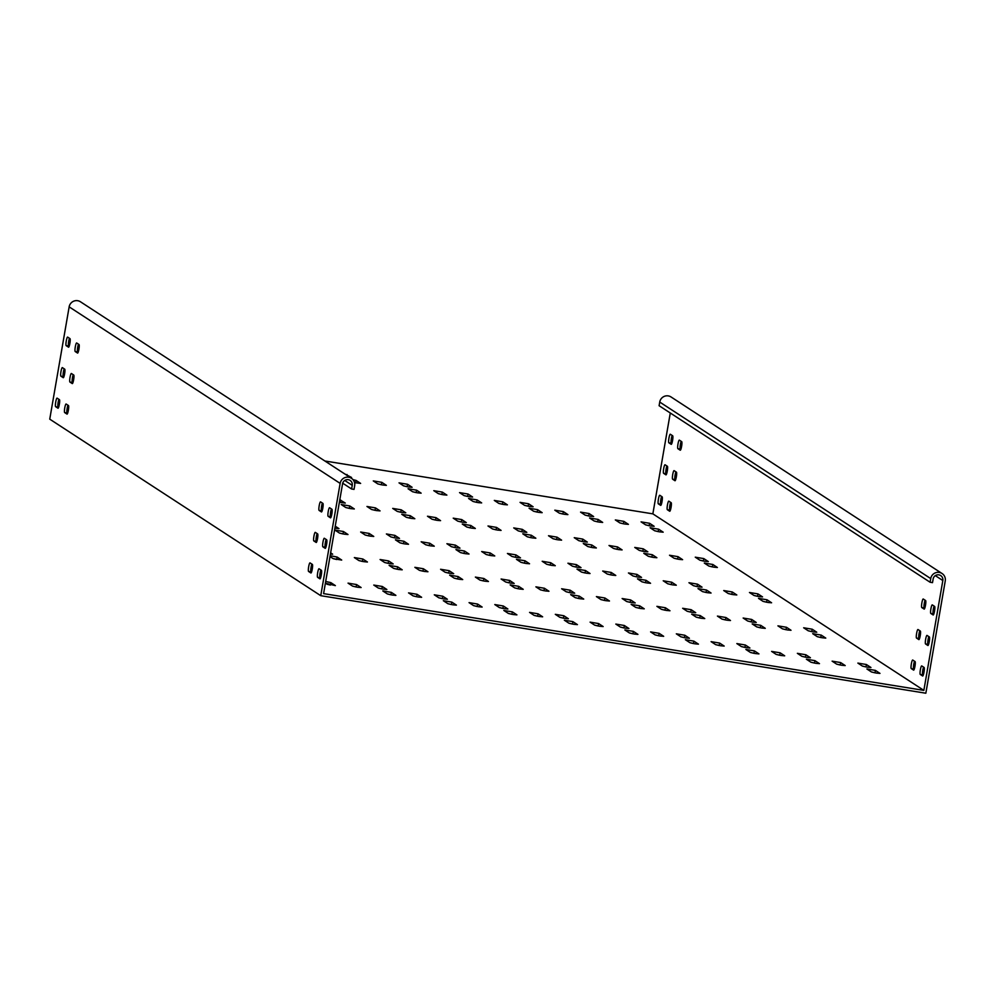 <?xml version="1.0" encoding="UTF-8"?>
<svg xmlns="http://www.w3.org/2000/svg" width="995" height="995" viewBox="0 0 995 995"><rect width="100%" height="100%" fill="white"/><g stroke="black" fill="none" stroke-linecap="round" stroke-linejoin="round"><path stroke-width="1.49" d="M503.744 504.527L507.388 504.851L502.823 501.853L494.304 500.423L498.868 503.433L503.744 504.527M564.252 514.278L567.896 514.602L563.332 511.604L554.812 510.186L559.377 513.184L564.252 514.278M443.223 494.764L446.879 495.1L442.315 492.102L433.795 490.672L438.36 493.669L443.223 494.764M624.76 524.029L628.405 524.353L623.853 521.355L615.333 519.937L619.897 522.935L624.76 524.029M557.934 539.825L561.59 540.148L557.026 537.151L548.506 535.733L553.071 538.73L557.934 539.825M618.442 549.576L622.099 549.912L617.534 546.914L609.015 545.484L613.579 548.481L618.442 549.576M497.425 530.074L501.082 530.397L496.517 527.4L487.998 525.982L492.562 528.979L497.425 530.074M678.963 559.339L682.607 559.663L678.043 556.665L669.523 555.235L674.088 558.245L678.963 559.339M376.408 510.572L380.053 510.895L375.488 507.898L366.968 506.467L371.533 509.477L376.408 510.572M612.136 575.135L615.781 575.458L611.228 572.461L602.709 571.043L607.273 574.04L612.136 575.135M672.645 584.886L676.301 585.209L671.737 582.212L663.217 580.794L667.782 583.791L672.645 584.886M551.628 565.384L555.272 565.707L550.708 562.71L542.188 561.279L546.752 564.289L551.628 565.384M370.09 536.118L373.747 536.442L369.182 533.444L360.663 532.026L365.227 535.024L370.09 536.118M733.153 594.637L736.81 594.96L732.245 591.963L723.726 590.545L728.29 593.542L733.153 594.637M430.599 545.869L434.255 546.193L429.691 543.195L421.171 541.778L425.736 544.775L430.599 545.869M666.339 610.433L669.983 610.768L665.419 607.771L656.899 606.341L661.464 609.338L666.339 610.433M726.847 620.183L730.492 620.519L725.927 617.522L717.42 616.092L721.972 619.089L726.847 620.183M605.818 600.681L609.475 601.005L604.91 598.007L596.391 596.59L600.955 599.587L605.818 600.681M363.784 561.665L367.429 562.001L362.864 559.003L354.344 557.573L358.909 560.571L363.784 561.665M424.293 571.428L427.937 571.752L423.372 568.754L414.865 567.324L419.417 570.322L424.293 571.428M787.356 629.947L791.013 630.27L786.448 627.273L777.928 625.855L782.493 628.852L787.356 629.947M484.801 581.179L488.458 581.503L483.893 578.505L475.374 577.088L479.938 580.085L484.801 581.179M545.31 590.93L548.966 591.254L544.402 588.256L535.882 586.839L540.447 589.836L545.31 590.93M491.12 555.62L494.764 555.956L490.199 552.959L481.679 551.529L486.244 554.526L491.12 555.62M436.917 520.323L440.561 520.646L435.997 517.649L427.489 516.231L432.041 519.228L436.917 520.323M382.714 485.013L386.371 485.349L381.806 482.339L373.287 480.921L377.851 483.918L382.714 485.013M459.068 579.239L462.712 579.575L458.148 576.565L449.628 575.147L454.193 578.145L459.068 579.239M813.102 631.875L816.746 632.211L812.181 629.201L803.661 627.783L808.226 630.78L813.102 631.875M329.992 556.566L333.176 558.643L341.695 560.061L337.131 557.063L330.141 555.67M389.518 563.605L393.174 563.929L388.61 560.931L380.09 559.513L384.655 562.511L389.518 563.605M398.547 569.488L402.204 569.812L397.639 566.814L389.12 565.396L393.684 568.394L398.547 569.488M701.102 618.256L704.758 618.579L700.194 615.582L691.674 614.164L696.239 617.161L701.102 618.256M631.564 602.622L635.208 602.945L630.643 599.948L622.136 598.517L626.701 601.527L631.564 602.622M640.593 608.505L644.25 608.828L639.686 605.831L631.166 604.413L635.73 607.41L640.593 608.505M571.055 592.858L574.7 593.194L570.135 590.197L561.615 588.766L566.18 591.764L571.055 592.858M822.131 637.758L825.775 638.093L821.211 635.096L812.691 633.666L817.256 636.663L822.131 637.758M752.581 622.124L756.237 622.447L751.673 619.45L743.153 618.032L747.718 621.029L752.581 622.124M761.623 628.007L765.267 628.33L760.702 625.333L752.183 623.915L756.747 626.912L761.623 628.007M692.072 612.373L695.729 612.696L691.164 609.699L682.645 608.281L687.209 611.278L692.072 612.373M330.427 554.053L332.653 554.178L330.638 552.834M580.085 598.754L583.729 599.077L579.177 596.08L570.657 594.649L575.222 597.659L580.085 598.754M519.577 588.99L523.221 589.326L518.656 586.329L510.149 584.898L514.701 587.896L519.577 588.99M510.547 583.107L514.191 583.443L509.627 580.433L501.107 579.015L505.671 582.013L510.547 583.107M450.026 573.356L453.683 573.68L449.118 570.682L440.598 569.264L445.163 572.262L450.026 573.356M504.229 608.666L507.885 608.99L503.321 605.992L494.801 604.562L499.366 607.572L504.229 608.666M513.258 614.549L516.915 614.873L512.35 611.875L503.831 610.457L508.395 613.455L513.258 614.549M867.292 667.185L870.948 667.508L866.384 664.511L857.864 663.093L862.429 666.09L867.292 667.185M392.241 595.035L395.886 595.371L391.333 592.373L382.814 590.943L387.378 593.94L392.241 595.035M443.72 598.903L447.364 599.239L442.8 596.241L434.293 594.811L438.845 597.808L443.72 598.903M452.75 604.798L456.406 605.122L451.842 602.124L443.322 600.694L447.887 603.704L452.75 604.798M755.304 653.553L758.961 653.889L754.397 650.892L745.877 649.461L750.441 652.459L755.304 653.553M685.766 637.919L689.411 638.255L684.846 635.245L676.326 633.827L680.891 636.825L685.766 637.919M694.796 643.802L698.44 644.138L693.876 641.141L685.368 639.71L689.933 642.708L694.796 643.802M625.246 628.168L628.902 628.492L624.338 625.494L615.818 624.076L620.382 627.074L625.246 628.168M876.321 673.068L879.978 673.391L875.413 670.394L866.894 668.976L871.458 671.973L876.321 673.068M806.783 657.434L810.428 657.757L805.875 654.76L797.356 653.329L801.92 656.339L806.783 657.434M815.813 663.317L819.47 663.64L814.905 660.643L806.385 659.225L810.95 662.222L815.813 663.317M746.275 647.67L749.919 648.006L745.354 645.009L736.847 643.578L741.399 646.576L746.275 647.67M325.377 583.232L335.377 585.62L330.813 582.61L325.688 581.478M383.212 589.152L386.856 589.488L382.291 586.478L373.772 585.06L378.336 588.057L383.212 589.152M634.288 634.051L637.932 634.375L633.367 631.377L624.848 629.959L629.412 632.957L634.288 634.051M660.021 635.992L663.677 636.315L659.113 633.317L650.593 631.9L655.158 634.897L660.021 635.992M357.466 587.224L361.123 587.547L356.558 584.55L348.039 583.132L352.603 586.13L357.466 587.224M417.975 596.975L421.631 597.298L417.067 594.301L408.547 592.883L413.112 595.881L417.975 596.975M478.495 606.726L482.14 607.049L477.575 604.052L469.055 602.634L473.62 605.632L478.495 606.726M720.529 645.743L724.186 646.066L719.621 643.068L711.102 641.651L715.666 644.648L720.529 645.743M781.05 655.494L784.694 655.817L780.13 652.819L771.61 651.402L776.175 654.399L781.05 655.494M841.559 665.245L845.203 665.58L840.638 662.571L832.118 661.153L836.683 664.15L841.559 665.245M539.004 616.477L542.648 616.813L538.084 613.815L529.564 612.385L534.128 615.383L539.004 616.477M599.512 626.228L603.157 626.564L598.604 623.567L590.085 622.136L594.649 625.134L599.512 626.228M573.779 624.3L577.423 624.624L572.859 621.626L564.339 620.208L568.904 623.206L573.779 624.3M564.737 618.417L568.394 618.741L563.829 615.743L555.309 614.325L559.874 617.323L564.737 618.417M395.836 538.046L399.48 538.382L394.915 535.385L386.396 533.954L390.96 536.952L395.836 538.046M339.357 502.338L345.277 503.072L339.805 499.764M456.344 547.81L459.988 548.133L455.424 545.136L446.917 543.718L451.469 546.715L456.344 547.81M402.142 512.5L405.798 512.823L401.234 509.826L392.714 508.408L397.279 511.405L402.142 512.5M350.24 477.513L351.546 477.463L344.68 473.894M465.374 553.693L469.031 554.016L464.466 551.019L455.946 549.601L460.511 552.598L465.374 553.693M411.171 518.383L414.828 518.718L410.263 515.708L401.744 514.291L406.308 517.288L411.171 518.383M354.543 482.637L360.625 483.408L356.061 480.411L352.976 479.627M525.882 563.444L529.539 563.767L524.974 560.77L516.455 559.352L521.019 562.349L525.882 563.444M471.692 528.134L475.336 528.469L470.772 525.472L462.252 524.042L466.817 527.039L471.692 528.134M417.49 492.836L421.134 493.159L416.569 490.162L408.062 488.744L412.614 491.741L417.49 492.836M637.87 577.063L641.526 577.399L636.962 574.389L628.442 572.971L633.007 575.968L637.87 577.063M583.679 541.765L587.324 542.088L582.759 539.091L574.239 537.673L578.804 540.671L583.679 541.765M529.477 506.455L533.121 506.778L528.569 503.781L520.049 502.363L524.614 505.36L529.477 506.455M707.42 592.709L711.064 593.032L706.5 590.035L697.992 588.605L702.545 591.615L707.42 592.709M653.217 557.399L656.874 557.722L652.31 554.725L643.79 553.307L648.354 556.304L653.217 557.399M599.015 522.089L602.671 522.425L598.107 519.427L589.587 517.997L594.152 520.994L599.015 522.089M698.39 586.814L702.035 587.149L697.47 584.152L688.95 582.722L693.515 585.719L698.39 586.814M644.188 551.516L647.832 551.839L643.268 548.842L634.76 547.424L639.312 550.422L644.188 551.516M589.985 516.206L593.642 516.542L589.077 513.544L580.558 512.114L585.122 515.111L589.985 516.206M767.929 602.46L771.585 602.783L767.021 599.786L758.501 598.368L763.065 601.366L767.929 602.46M713.726 567.15L717.383 567.486L712.818 564.476L704.298 563.058L708.863 566.055L713.726 567.15M659.536 531.852L663.18 532.176L658.615 529.178L650.096 527.748L654.66 530.758L659.536 531.852M516.853 557.561L520.497 557.884L515.945 554.887L507.425 553.469L511.99 556.466L516.853 557.561M462.65 522.251L466.307 522.586L461.742 519.589L453.222 518.159L457.787 521.156L462.65 522.251M408.46 486.953L412.104 487.276L407.54 484.279L399.02 482.861L403.584 485.858L408.46 486.953M586.391 573.195L590.047 573.53L585.483 570.521L576.963 569.103L581.528 572.1L586.391 573.195M532.201 537.897L535.845 538.22L531.28 535.223L522.761 533.793L527.325 536.803L532.201 537.897M477.998 502.587L481.655 502.91L477.09 499.913L468.57 498.495L473.135 501.492L477.998 502.587M577.361 567.312L581.018 567.635L576.453 564.638L567.934 563.22L572.498 566.217L577.361 567.312M523.171 532.002L526.815 532.337L522.251 529.34L513.731 527.91L518.295 530.907L523.171 532.002M468.968 496.704L472.613 497.027L468.048 494.03L459.541 492.612L464.093 495.609L468.968 496.704M646.912 582.946L650.556 583.281L645.991 580.284L637.472 578.854L642.036 581.851L646.912 582.946M592.709 547.648L596.353 547.971L591.801 544.974L583.281 543.556L587.846 546.553L592.709 547.648M538.506 512.338L542.163 512.674L537.598 509.664L529.079 508.246L533.643 511.243L538.506 512.338M344.357 534.178L348.001 534.514L343.437 531.517L334.917 530.086L339.482 533.084L344.357 534.178M334.88 528.221L338.972 528.631L335.24 526.168M758.899 596.577L762.543 596.9L757.979 593.903L749.471 592.485L754.023 595.483L758.899 596.577M704.696 561.267L708.353 561.59L703.788 558.593L695.269 557.175L699.833 560.173L704.696 561.267M650.494 525.957L654.15 526.293L649.586 523.295L641.066 521.865L645.631 524.862L650.494 525.957M404.865 543.942L408.51 544.265L403.945 541.268L395.438 539.837L400.002 542.847L404.865 543.942M350.663 508.632L354.319 508.955L349.755 505.957L341.235 504.54L345.8 507.537L350.663 508.632M345.8 507.537L349.332 508.395L349.755 505.957M400.002 542.847L403.535 543.705L403.945 541.268M645.631 524.862L649.163 525.733L649.586 523.295M699.833 560.173L703.365 561.043L703.788 558.593M754.023 595.483L757.556 596.341L757.979 593.903M339.482 533.084L343.014 533.954L343.437 531.517M533.643 511.243L537.176 512.114L537.598 509.664M587.846 546.553L591.378 547.412L591.801 544.974M642.036 581.851L645.568 582.722L645.991 580.284M464.093 495.609L467.625 496.468L468.048 494.03M518.295 530.907L521.828 531.778L522.251 529.34M572.498 566.217L576.03 567.088L576.453 564.638M473.135 501.492L476.667 502.351L477.09 499.913M527.325 536.803L530.857 537.661L531.28 535.223M581.528 572.1L585.06 572.971L585.483 570.521M403.584 485.858L407.117 486.717L407.54 484.279M457.787 521.156L461.319 522.027L461.742 519.589M511.99 556.466L515.522 557.324L515.945 554.887M654.66 530.758L658.192 531.616L658.615 529.178M708.863 566.055L712.395 566.926L712.818 564.476M763.065 601.366L766.598 602.224L767.021 599.786M585.122 515.111L588.654 515.982L589.077 513.544M639.325 550.422L642.857 551.28L643.268 548.842M693.515 585.719L697.047 586.59L697.47 584.152M594.152 520.994L597.684 521.865L598.107 519.427M648.354 556.304L651.887 557.163L652.31 554.725M702.557 591.615L706.089 592.473L706.5 590.035M524.614 505.36L528.146 506.231L528.569 503.781M578.804 540.671L582.336 541.529L582.759 539.091M633.007 575.968L636.539 576.839L636.962 574.389M412.626 491.741L416.159 492.6L416.569 490.162M466.817 527.039L470.349 527.91L470.772 525.472M521.019 562.349L524.552 563.207L524.974 560.77M354.506 482.488L355.638 482.849L356.061 480.411M406.308 517.288L409.84 518.159L410.263 515.708M460.511 552.598L464.043 553.456L464.466 551.019M397.279 511.405L400.811 512.276L401.234 509.826M451.469 546.715L455.001 547.573L455.424 545.136M339.382 502.214L340.302 502.512L340.713 500.075M390.96 536.952L394.493 537.822L394.915 535.385M351.471 478.309A7.45 7.338 123.1 0 0 340.141 483.383L69.153 306.858A7.45 7.338 -56.9 0 1 80.471 301.783L351.471 478.309A7.45 7.338 123.1 0 1 354.668 485.722L354.033 489.391L351.608 488.993L352.242 485.336A4.963 4.888 123.1 0 0 350.116 480.398A4.963 4.888 123.1 0 0 342.566 483.769L323.586 593.629L923.857 690.381L652.857 513.855L324.88 460.996M340.141 483.383L320.751 595.682L324.979 596.366L925.847 693.216L945.25 580.918A7.45 7.338 123.1 0 0 942.054 573.506A7.45 7.338 123.1 0 0 930.723 578.58L930.089 582.237L659.1 405.711L659.735 402.055A7.45 7.338 -56.9 0 1 671.065 396.98L942.054 573.506M320.999 576.466L319.768 576.167M498.868 503.433L502.4 504.291L502.823 501.853M559.377 513.184L562.909 514.042L563.332 511.604M438.36 493.669L441.892 494.54L442.315 492.102M619.897 522.935L623.43 523.793L623.853 521.355M553.071 538.73L556.603 539.601L557.026 537.151M613.579 548.481L617.111 549.352L617.534 546.914M492.562 528.979L496.095 529.837L496.517 527.4M674.088 558.245L677.62 559.103L678.043 556.665M371.533 509.477L375.065 510.335L375.488 507.898M607.273 574.04L610.806 574.899L611.228 572.461M667.782 583.791L671.314 584.65L671.737 582.212M546.752 564.289L550.285 565.148L550.708 562.71M365.227 535.024L368.759 535.882L369.182 533.444M728.29 593.542L731.822 594.413L732.245 591.963M425.736 544.775L429.268 545.646L429.691 543.195M661.464 609.338L664.996 610.209L665.419 607.771M721.972 619.089L725.517 619.96L725.927 617.522M600.955 599.587L604.487 600.458L604.91 598.007M358.909 560.571L362.441 561.441L362.864 559.003M419.417 570.334L422.962 571.192L423.372 568.754M782.493 628.852L786.025 629.711L786.448 627.273M479.938 580.085L483.471 580.943L483.893 578.505M540.447 589.836L543.979 590.694L544.402 588.256M486.244 554.526L489.776 555.397L490.199 552.959M432.041 519.228L435.586 520.087L435.997 517.649M377.851 483.918L381.383 484.789L381.806 482.339M454.193 578.145L457.725 579.015L458.148 576.565M808.226 630.78L811.758 631.651L812.181 629.201M333.176 558.643L336.708 559.501L337.131 557.063M384.655 562.511L388.187 563.369L388.61 560.931M393.684 568.394L397.216 569.252L397.639 566.814M696.239 617.161L699.771 618.019L700.194 615.582M626.701 601.527L630.233 602.385L630.643 599.948M635.73 607.41L639.263 608.268L639.686 605.831M566.18 591.764L569.712 592.634L570.135 590.197M817.256 636.663L820.788 637.534L821.211 635.096M747.718 621.029L751.25 621.9L751.673 619.45M756.747 626.912L760.279 627.783L760.702 625.333M687.209 611.278L690.741 612.136L691.164 609.699M575.222 597.659L578.754 598.517L579.177 596.08M514.701 587.896L518.233 588.766L518.656 586.329M505.671 582.013L509.204 582.883L509.627 580.433M445.163 572.262L448.695 573.132L449.118 570.682M499.366 607.572L502.898 608.43L503.321 605.992M508.395 613.455L511.928 614.313L512.35 611.875M862.429 666.09L865.961 666.948L866.384 664.511M387.378 593.94L390.911 594.811L391.333 592.373M438.845 597.808L442.377 598.679L442.8 596.241M447.887 603.704L451.419 604.562L451.842 602.124M750.441 652.471L753.974 653.329L754.397 650.892M680.891 636.825L684.423 637.696L684.846 635.245M689.933 642.708L693.465 643.578L693.876 641.141M620.382 627.074L623.915 627.944L624.338 625.494M871.458 671.973L874.991 672.831L875.413 670.394M801.92 656.339L805.452 657.197L805.875 654.76M810.95 662.222L814.482 663.08L814.905 660.643M741.399 646.576L744.932 647.446L745.354 645.009M326.858 584.189L330.39 585.06L330.813 582.61M378.336 588.057L381.869 588.928L382.291 586.478M629.412 632.957L632.944 633.827L633.367 631.377M655.158 634.897L658.69 635.755L659.113 633.317M352.603 586.13L356.135 586.988L356.558 584.55M413.112 595.881L416.644 596.739L417.067 594.301M473.62 605.632L477.152 606.502L477.575 604.052M715.666 644.648L719.198 645.506L719.621 643.068M776.175 654.399L779.707 655.27L780.13 652.819M836.683 664.15L840.215 665.021L840.638 662.571M534.128 615.383L537.661 616.253L538.084 613.815M594.649 625.134L598.182 626.004L598.604 623.567M568.904 623.206L572.436 624.064L572.859 621.626M559.874 617.323L563.406 618.181L563.829 615.743M320.751 595.682L49.75 419.156L69.153 306.858M930.089 582.237L932.514 582.635L933.148 578.966A4.963 4.888 123.1 0 1 940.698 575.583A4.963 4.888 123.1 0 1 942.825 580.533L923.857 690.381M670.282 413L652.857 513.855M671.799 443.534L671.277 443.185A4.341 0.697 99.2 0 1 671.152 440.039A4.341 0.697 99.2 0 1 672.147 435.437M668.851 442.8L671.202 444.33A4.341 0.697 -80.8 0 0 671.252 444.342A4.341 0.697 -80.8 0 0 672.595 440.312A4.341 0.697 -80.8 0 0 672.682 435.785L670.332 434.255A4.341 0.697 -80.8 0 0 670.282 434.23A4.341 0.697 -80.8 0 0 668.926 438.26A4.341 0.697 -80.8 0 0 668.851 442.8L671.277 443.185M666.538 474.043L666.003 473.707A4.341 0.697 99.2 0 1 665.891 470.56A4.341 0.697 99.2 0 1 666.874 465.958M663.578 473.309L665.929 474.839A4.341 0.697 -80.8 0 0 665.978 474.864A4.341 0.697 -80.8 0 0 667.322 470.834A4.341 0.697 -80.8 0 0 667.409 466.294L665.058 464.764A4.341 0.697 -80.8 0 0 665.008 464.752A4.341 0.697 -80.8 0 0 663.665 468.782A4.341 0.697 -80.8 0 0 663.578 473.309L666.003 473.707M661.265 504.564L660.73 504.216A4.341 0.697 99.2 0 1 660.618 501.07A4.341 0.697 99.2 0 1 661.6 496.468M658.304 503.831L660.655 505.36A4.341 0.697 -80.8 0 0 660.705 505.373A4.341 0.697 -80.8 0 0 662.061 501.343A4.341 0.697 -80.8 0 0 662.135 496.816L659.784 495.286A4.341 0.697 -80.8 0 0 659.735 495.261A4.341 0.697 -80.8 0 0 658.391 499.291A4.341 0.697 -80.8 0 0 658.304 503.831L660.73 504.216M670.294 510.447L669.759 510.099A4.341 0.697 99.2 0 1 669.647 506.952A4.341 0.697 99.2 0 1 670.642 502.351M667.346 509.714L669.697 511.243A4.341 0.697 -80.8 0 0 669.735 511.256A4.341 0.697 -80.8 0 0 671.09 507.226A4.341 0.697 -80.8 0 0 671.165 502.699L668.814 501.169A4.341 0.697 -80.8 0 0 668.777 501.144A4.341 0.697 -80.8 0 0 667.421 505.174A4.341 0.697 -80.8 0 0 667.346 509.714L669.759 510.099M675.568 479.938L675.033 479.59A4.341 0.697 99.2 0 1 674.921 476.443A4.341 0.697 99.2 0 1 675.904 471.841M672.62 479.192L674.958 480.722A4.341 0.697 -80.8 0 0 675.008 480.747A4.341 0.697 -80.8 0 0 676.364 476.717A4.341 0.697 -80.8 0 0 676.438 472.177L674.088 470.647A4.341 0.697 -80.8 0 0 674.038 470.635A4.341 0.697 -80.8 0 0 672.695 474.665A4.341 0.697 -80.8 0 0 672.62 479.192L675.033 479.59M680.841 449.417L680.306 449.068A4.341 0.697 99.2 0 1 680.194 445.922A4.341 0.697 99.2 0 1 681.177 441.32M677.881 448.683L680.232 450.213A4.341 0.697 -80.8 0 0 680.282 450.225A4.341 0.697 -80.8 0 0 681.625 446.195A4.341 0.697 -80.8 0 0 681.712 441.668L679.361 440.138A4.341 0.697 -80.8 0 0 679.311 440.113A4.341 0.697 -80.8 0 0 677.968 444.143A4.341 0.697 -80.8 0 0 677.881 448.683L680.306 449.068M933.161 614.972L930.81 613.442A4.341 0.697 99.2 0 1 930.897 608.903A4.341 0.697 99.2 0 1 932.24 604.873A4.341 0.697 99.2 0 1 932.29 604.898L934.641 606.428A4.341 0.697 99.2 0 1 934.554 610.955A4.341 0.697 99.2 0 1 933.211 614.985A4.341 0.697 99.2 0 1 933.161 614.972L933.26 614.985M934.106 606.079A4.341 0.697 -80.8 0 0 933.123 610.681A4.341 0.697 -80.8 0 0 933.235 613.828L933.77 614.176M927.887 645.481L925.549 643.952A4.341 0.697 99.2 0 1 925.624 639.424A4.341 0.697 99.2 0 1 926.967 635.395A4.341 0.697 99.2 0 1 927.017 635.407L929.367 636.937A4.341 0.697 99.2 0 1 929.293 641.476A4.341 0.697 99.2 0 1 927.937 645.506A4.341 0.697 99.2 0 1 927.887 645.481L927.987 645.494M928.832 636.589A4.341 0.697 -80.8 0 0 927.85 641.19A4.341 0.697 -80.8 0 0 927.962 644.337L928.497 644.685M922.626 675.991L920.275 674.461A4.341 0.697 99.2 0 1 920.35 669.933A4.341 0.697 99.2 0 1 921.706 665.904A4.341 0.697 99.2 0 1 921.743 665.929L924.094 667.458A4.341 0.697 99.2 0 1 924.019 671.986A4.341 0.697 99.2 0 1 922.663 676.015A4.341 0.697 99.2 0 1 922.626 675.991L922.713 676.015M923.571 667.11A4.341 0.697 -80.8 0 0 922.576 671.712A4.341 0.697 -80.8 0 0 922.688 674.859L923.223 675.207M913.584 670.108L911.233 668.578A4.341 0.697 99.2 0 1 911.32 664.051A4.341 0.697 99.2 0 1 912.664 660.021A4.341 0.697 99.2 0 1 912.713 660.033L915.064 661.563A4.341 0.697 99.2 0 1 914.99 666.103A4.341 0.697 99.2 0 1 913.634 670.132A4.341 0.697 99.2 0 1 913.584 670.108L913.684 670.132M914.529 661.227A4.341 0.697 -80.8 0 0 913.547 665.829A4.341 0.697 -80.8 0 0 913.659 668.976L914.194 669.324M918.858 639.598L916.507 638.069A4.341 0.697 99.2 0 1 916.594 633.529A4.341 0.697 99.2 0 1 917.937 629.512A4.341 0.697 99.2 0 1 917.987 629.524L920.338 631.054A4.341 0.697 99.2 0 1 920.251 635.581A4.341 0.697 99.2 0 1 918.907 639.611A4.341 0.697 99.2 0 1 918.858 639.598L918.957 639.611M919.803 630.706A4.341 0.697 -80.8 0 0 918.82 635.308A4.341 0.697 -80.8 0 0 918.932 638.454L919.455 638.802M924.131 609.089L921.78 607.559A4.341 0.697 99.2 0 1 921.855 603.02A4.341 0.697 99.2 0 1 923.211 598.99L925.611 600.545A4.341 0.697 99.2 0 1 925.524 605.072A4.341 0.697 99.2 0 1 924.181 609.102A4.341 0.697 99.2 0 1 924.131 609.089L924.231 609.102M925.076 600.196A4.341 0.697 -80.8 0 0 924.081 604.798A4.341 0.697 -80.8 0 0 924.206 607.945L924.728 608.293M68.481 405.55L66.13 404.02A4.341 0.697 -80.8 0 0 66.08 404.007A4.341 0.697 -80.8 0 0 64.737 408.037A4.341 0.697 -80.8 0 0 64.65 412.564L67.001 414.094A4.341 0.697 -80.8 0 0 67.051 414.119A4.341 0.697 -80.8 0 0 68.394 410.089A4.341 0.697 -80.8 0 0 68.481 405.55M67.61 413.298L67.075 412.962A4.341 0.697 99.2 0 1 66.963 409.803A4.341 0.697 99.2 0 1 67.946 405.201M73.754 375.04L71.404 373.511A4.341 0.697 -80.8 0 0 71.354 373.486A4.341 0.697 -80.8 0 0 70.011 377.515A4.341 0.697 -80.8 0 0 69.924 382.055L72.274 383.585A4.341 0.697 -80.8 0 0 72.324 383.597A4.341 0.697 -80.8 0 0 73.667 379.568A4.341 0.697 -80.8 0 0 73.754 375.04M72.871 382.789L72.349 382.441A4.341 0.697 99.2 0 1 72.237 379.294A4.341 0.697 99.2 0 1 73.22 374.692M79.015 344.519L76.677 342.989A4.341 0.697 -80.8 0 0 76.627 342.976A4.341 0.697 -80.8 0 0 75.272 347.006A4.341 0.697 -80.8 0 0 75.197 351.533L77.548 353.063A4.341 0.697 -80.8 0 0 77.598 353.088A4.341 0.697 -80.8 0 0 78.941 349.058A4.341 0.697 -80.8 0 0 79.015 344.519M78.145 352.28L77.622 351.931A4.341 0.697 99.2 0 1 77.498 348.785A4.341 0.697 99.2 0 1 78.493 344.183M69.986 338.636L67.635 337.106A4.341 0.697 -80.8 0 0 67.598 337.094A4.341 0.697 -80.8 0 0 66.242 341.123A4.341 0.697 -80.8 0 0 66.168 345.651L68.518 347.18A4.341 0.697 -80.8 0 0 68.555 347.205A4.341 0.697 -80.8 0 0 69.911 343.175A4.341 0.697 -80.8 0 0 69.986 338.636M69.115 346.384L68.58 346.049A4.341 0.697 99.2 0 1 68.468 342.902A4.341 0.697 99.2 0 1 69.463 338.3M64.712 369.157L62.374 367.628A4.341 0.697 -80.8 0 0 62.324 367.603A4.341 0.697 -80.8 0 0 60.969 371.632A4.341 0.697 -80.8 0 0 60.894 376.172L63.245 377.702A4.341 0.697 -80.8 0 0 63.282 377.714A4.341 0.697 -80.8 0 0 64.638 373.685A4.341 0.697 -80.8 0 0 64.712 369.157M63.842 376.906L63.319 376.558A4.341 0.697 99.2 0 1 63.195 373.411A4.341 0.697 99.2 0 1 64.19 368.809M59.451 399.667L57.101 398.137A4.341 0.697 -80.8 0 0 57.051 398.124A4.341 0.697 -80.8 0 0 55.708 402.154A4.341 0.697 -80.8 0 0 55.62 406.681L57.971 408.211A4.341 0.697 -80.8 0 0 58.021 408.236A4.341 0.697 -80.8 0 0 59.364 404.206A4.341 0.697 -80.8 0 0 59.451 399.667M58.568 407.415L58.046 407.067A4.341 0.697 99.2 0 1 57.934 403.92A4.341 0.697 99.2 0 1 58.916 399.318M310.03 562.896L312.38 564.426A4.341 0.697 99.2 0 1 312.293 568.953A4.341 0.697 99.2 0 1 310.95 572.983A4.341 0.697 99.2 0 1 310.9 572.971L308.549 571.441A4.341 0.697 99.2 0 1 308.637 566.901A4.341 0.697 99.2 0 1 309.98 562.871A4.341 0.697 99.2 0 1 310.03 562.896M311.845 564.078A4.341 0.697 -80.8 0 0 310.863 568.68A4.341 0.697 -80.8 0 0 310.975 571.826L311.497 572.175M315.303 532.375L317.641 533.905A4.341 0.697 99.2 0 1 317.567 538.444A4.341 0.697 99.2 0 1 316.211 542.474A4.341 0.697 99.2 0 1 316.174 542.449L313.823 540.919A4.341 0.697 99.2 0 1 313.898 536.392A4.341 0.697 99.2 0 1 315.253 532.362A4.341 0.697 99.2 0 1 315.303 532.375M317.119 533.569A4.341 0.697 -80.8 0 0 316.124 538.171A4.341 0.697 -80.8 0 0 316.248 541.317L316.771 541.666M320.564 501.866L322.915 503.395A4.341 0.697 99.2 0 1 322.84 507.923A4.341 0.697 99.2 0 1 321.485 511.952A4.341 0.697 99.2 0 1 321.447 511.94L319.096 510.41A4.341 0.697 99.2 0 1 319.171 505.87A4.341 0.697 99.2 0 1 320.527 501.853A4.341 0.697 99.2 0 1 320.564 501.866M322.392 503.047A4.341 0.697 -80.8 0 0 321.397 507.649A4.341 0.697 -80.8 0 0 321.509 510.796L322.044 511.144M329.606 507.748L331.944 509.278A4.341 0.697 99.2 0 1 331.87 513.818A4.341 0.697 99.2 0 1 330.527 517.848A4.341 0.697 99.2 0 1 330.477 517.823L328.126 516.293A4.341 0.697 99.2 0 1 328.201 511.766A4.341 0.697 99.2 0 1 329.556 507.736A4.341 0.697 99.2 0 1 329.606 507.748M331.422 508.93A4.341 0.697 -80.8 0 0 330.427 513.532A4.341 0.697 -80.8 0 0 330.551 516.679L331.074 517.027M324.333 538.27L326.683 539.8A4.341 0.697 99.2 0 1 326.596 544.327A4.341 0.697 99.2 0 1 325.253 548.357A4.341 0.697 99.2 0 1 325.203 548.332L322.853 546.802A4.341 0.697 99.2 0 1 322.94 542.275A4.341 0.697 99.2 0 1 324.283 538.245A4.341 0.697 99.2 0 1 324.333 538.27M326.149 539.452A4.341 0.697 -80.8 0 0 325.166 544.054A4.341 0.697 -80.8 0 0 325.278 547.2L325.8 547.548M319.059 568.779L321.41 570.309A4.341 0.697 99.2 0 1 321.323 574.836A4.341 0.697 99.2 0 1 319.98 578.866A4.341 0.697 99.2 0 1 319.93 578.854L317.579 577.324A4.341 0.697 99.2 0 1 317.666 572.784A4.341 0.697 99.2 0 1 319.009 568.754A4.341 0.697 99.2 0 1 319.059 568.779M320.875 569.961A4.341 0.697 -80.8 0 0 319.892 574.563A4.341 0.697 -80.8 0 0 320.004 577.709L320.539 578.058M351.608 488.993L342.703 483.197M346.894 475.336L347.031 474.528M933.235 613.828L930.81 613.442M927.962 644.337L925.549 643.952M922.688 674.859L920.275 674.461M913.659 668.976L911.233 668.578M918.932 638.454L916.507 638.069M924.206 607.945L921.78 607.559M942.825 580.533L935.312 575.632M64.65 412.564L67.075 412.962M69.924 382.055L72.349 382.441M75.197 351.533L77.622 351.931M66.168 345.651L68.58 346.049M60.894 376.172L63.319 376.558M55.62 406.681L58.046 407.067M308.549 571.441L310.975 571.826M313.823 540.919L316.248 541.317M319.096 510.41L321.509 510.796M328.126 516.293L330.551 516.679M322.853 546.802L325.278 547.2M317.579 577.324L320.004 577.709M930.723 578.58L659.735 402.055M352.242 485.336L344.73 480.448"/></g></svg>
